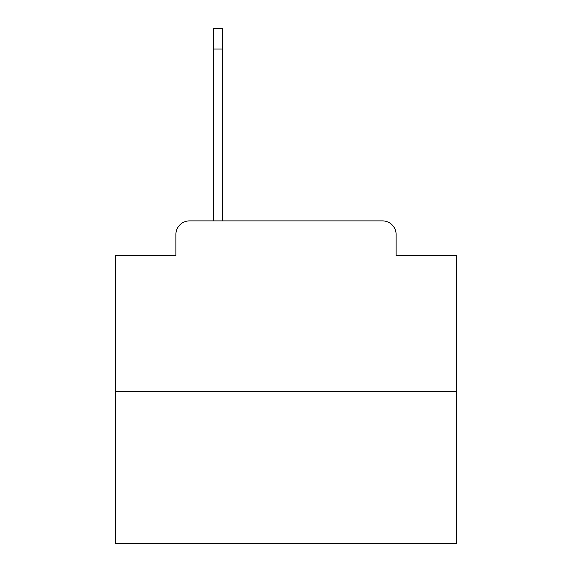 <?xml version="1.0" encoding="UTF-8"?>
<svg xmlns="http://www.w3.org/2000/svg" width="572" height="572" viewBox="0 0 572 572"><rect width="100%" height="100%" fill="white"/><g stroke="black" fill="none" stroke-linecap="round" stroke-linejoin="round"><path stroke-width="0.86" d="M175.883 234.52L175.883 255.655L175.883 234.52A13.635 13.635 0 0 1 189.518 220.885L213.385 220.885L213.385 28.6L222.243 28.6L222.243 220.885L232.818 220.885M456.463 391.348L115.537 391.348L115.537 543.4L456.463 543.4L456.463 255.655L396.117 255.655L396.117 234.52A13.635 13.635 0 0 0 382.482 220.885L189.518 220.885M115.537 391.348L115.537 255.655L175.883 255.655M339.182 220.885L382.482 220.885M396.117 255.655L396.117 234.52M213.385 49.056L222.243 49.056"/></g></svg>
